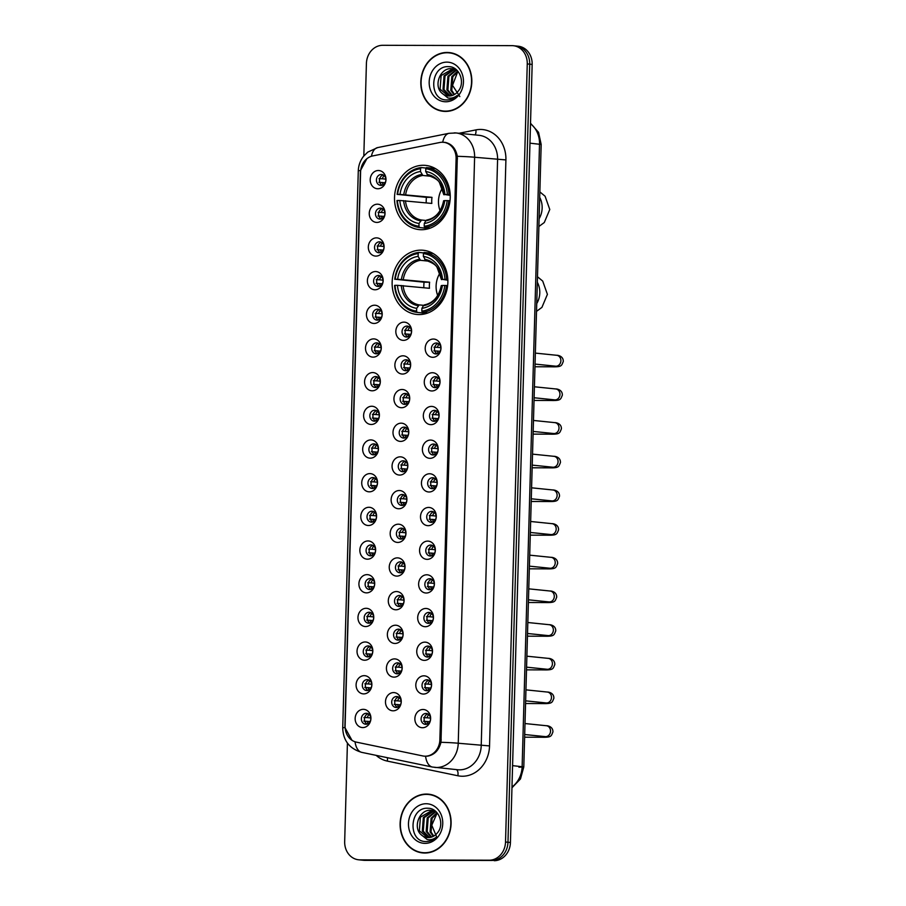 <?xml version="1.0" encoding="UTF-8"?>
<svg xmlns="http://www.w3.org/2000/svg" width="906" height="906" viewBox="0 0 906 906"><rect width="100%" height="100%" fill="white"/><g stroke="black" fill="none" stroke-linecap="round" stroke-linejoin="round"><path stroke-width="1.36" d="M420.905 250.147A32.265 27.826 -84.2 0 0 392.207 280.905A32.265 27.826 -84.2 0 0 416.726 314.45A32.265 27.826 -84.2 0 0 419.104 314.575A32.265 27.826 -84.2 0 0 447.802 283.816A32.265 27.826 -84.2 0 0 423.283 250.271A32.265 27.826 -84.2 0 0 420.905 250.147M423.272 165.277A32.265 27.826 -84.2 0 0 394.586 196.047A32.265 27.826 -84.2 0 0 419.104 229.592A32.265 27.826 -84.2 0 0 421.471 229.716A32.265 27.826 -84.2 0 0 450.169 198.946A32.265 27.826 -84.2 0 0 425.65 165.402A32.265 27.826 -84.2 0 0 423.272 165.277M376.896 222.423A9.128 7.871 95.8 0 1 369.263 213.284A9.128 7.871 95.8 0 1 377.406 204.19A9.128 7.871 95.8 0 1 385.027 213.329A9.128 7.871 95.8 0 1 376.896 222.423M380.361 208.154A5.481 4.723 -84.2 0 0 375.492 213.374A5.481 4.723 -84.2 0 0 379.659 219.071A5.481 4.723 -84.2 0 0 380.056 219.093A5.481 4.723 -84.2 0 0 384.925 213.861A5.481 4.723 -84.2 0 0 380.769 208.165A5.481 4.723 -84.2 0 0 380.361 208.154M375.956 256.104A9.128 7.871 95.8 0 1 368.323 246.964A9.128 7.871 95.8 0 1 376.466 237.87A9.128 7.871 95.8 0 1 384.087 247.01A9.128 7.871 95.8 0 1 375.956 256.104M379.421 241.823A5.481 4.723 -84.2 0 0 374.552 247.055A5.481 4.723 -84.2 0 0 378.708 252.751A5.481 4.723 -84.2 0 0 379.116 252.763A5.481 4.723 -84.2 0 0 383.985 247.542A5.481 4.723 -84.2 0 0 379.829 241.845A5.481 4.723 -84.2 0 0 379.421 241.823M375.005 289.773A9.128 7.871 95.8 0 1 367.383 280.634A9.128 7.871 95.8 0 1 375.514 271.54A9.128 7.871 95.8 0 1 383.147 280.679A9.128 7.871 95.8 0 1 375.005 289.773M378.481 275.503A5.481 4.723 -84.2 0 0 373.612 280.724A5.481 4.723 -84.2 0 0 377.768 286.421A5.481 4.723 -84.2 0 0 378.176 286.443A5.481 4.723 -84.2 0 0 383.045 281.222A5.481 4.723 -84.2 0 0 378.889 275.526A5.481 4.723 -84.2 0 0 378.481 275.503M374.065 323.453A9.128 7.871 95.8 0 1 366.443 314.314A9.128 7.871 95.8 0 1 374.574 305.22A9.128 7.871 95.8 0 1 382.207 314.359A9.128 7.871 95.8 0 1 374.065 323.453M377.542 309.173A5.481 4.723 -84.2 0 0 372.672 314.405A5.481 4.723 -84.2 0 0 376.828 320.101A5.481 4.723 -84.2 0 0 377.236 320.124A5.481 4.723 -84.2 0 0 382.106 314.892A5.481 4.723 -84.2 0 0 377.949 309.195A5.481 4.723 -84.2 0 0 377.542 309.173M373.125 357.134A9.128 7.871 95.8 0 1 365.503 347.995A9.128 7.871 95.8 0 1 373.634 338.889A9.128 7.871 95.8 0 1 381.267 348.029A9.128 7.871 95.8 0 1 373.125 357.134M376.602 342.853A5.481 4.723 -84.2 0 0 371.732 348.074A5.481 4.723 -84.2 0 0 375.888 353.77A5.481 4.723 -84.2 0 0 376.296 353.793A5.481 4.723 -84.2 0 0 381.166 348.572A5.481 4.723 -84.2 0 0 377.009 342.876A5.481 4.723 -84.2 0 0 376.602 342.853M372.185 390.803A9.128 7.871 95.8 0 1 364.563 381.664A9.128 7.871 95.8 0 1 372.694 372.57A9.128 7.871 95.8 0 1 380.327 381.709A9.128 7.871 95.8 0 1 372.185 390.803M375.662 376.534A5.481 4.723 -84.2 0 0 370.792 381.754A5.481 4.723 -84.2 0 0 374.948 387.451A5.481 4.723 -84.2 0 0 375.356 387.474A5.481 4.723 -84.2 0 0 380.226 382.253A5.481 4.723 -84.2 0 0 376.058 376.556A5.481 4.723 -84.2 0 0 375.662 376.534M371.245 424.484A9.128 7.871 95.8 0 1 363.612 415.344A9.128 7.871 95.8 0 1 371.754 406.25A9.128 7.871 95.8 0 1 379.388 415.39A9.128 7.871 95.8 0 1 371.245 424.484M374.722 410.203A5.481 4.723 -84.2 0 0 369.852 415.435A5.481 4.723 -84.2 0 0 374.008 421.131A5.481 4.723 -84.2 0 0 374.416 421.154A5.481 4.723 -84.2 0 0 379.286 415.922A5.481 4.723 -84.2 0 0 375.118 410.225A5.481 4.723 -84.2 0 0 374.722 410.203M370.305 458.164A9.128 7.871 95.8 0 1 362.672 449.025A9.128 7.871 95.8 0 1 370.814 439.92A9.128 7.871 95.8 0 1 378.448 449.059A9.128 7.871 95.8 0 1 370.305 458.164M373.782 443.883A5.481 4.723 -84.2 0 0 368.901 449.104A5.481 4.723 -84.2 0 0 373.068 454.801A5.481 4.723 -84.2 0 0 373.476 454.823A5.481 4.723 -84.2 0 0 378.346 449.603A5.481 4.723 -84.2 0 0 374.178 443.906A5.481 4.723 -84.2 0 0 373.782 443.883M369.365 491.833A9.128 7.871 95.8 0 1 361.732 482.694A9.128 7.871 95.8 0 1 369.875 473.6A9.128 7.871 95.8 0 1 377.508 482.739A9.128 7.871 95.8 0 1 369.365 491.833M372.842 477.564A5.481 4.723 -84.2 0 0 367.961 482.785A5.481 4.723 -84.2 0 0 372.128 488.481A5.481 4.723 -84.2 0 0 372.536 488.504A5.481 4.723 -84.2 0 0 377.406 483.272A5.481 4.723 -84.2 0 0 373.238 477.587A5.481 4.723 -84.2 0 0 372.842 477.564M368.425 525.514A9.128 7.871 95.8 0 1 360.792 516.375A9.128 7.871 95.8 0 1 368.935 507.281A9.128 7.871 95.8 0 1 376.568 516.42A9.128 7.871 95.8 0 1 368.425 525.514M371.902 511.233A5.481 4.723 -84.2 0 0 367.021 516.465A5.481 4.723 -84.2 0 0 371.188 522.162A5.481 4.723 -84.2 0 0 371.596 522.173A5.481 4.723 -84.2 0 0 376.466 516.952A5.481 4.723 -84.2 0 0 372.298 511.256A5.481 4.723 -84.2 0 0 371.902 511.233M367.485 559.183A9.128 7.871 95.8 0 1 359.852 550.055A9.128 7.871 95.8 0 1 367.995 540.95A9.128 7.871 95.8 0 1 375.628 550.089A9.128 7.871 95.8 0 1 367.485 559.183M370.962 544.914A5.481 4.723 -84.2 0 0 366.081 550.135A5.481 4.723 -84.2 0 0 370.248 555.831A5.481 4.723 -84.2 0 0 370.656 555.854A5.481 4.723 -84.2 0 0 375.526 550.633A5.481 4.723 -84.2 0 0 371.358 544.936A5.481 4.723 -84.2 0 0 370.962 544.914M366.545 592.864A9.128 7.871 95.8 0 1 358.912 583.724A9.128 7.871 95.8 0 1 367.055 574.63A9.128 7.871 95.8 0 1 374.688 583.77A9.128 7.871 95.8 0 1 366.545 592.864M370.01 578.594A5.481 4.723 -84.2 0 0 365.141 583.815A5.481 4.723 -84.2 0 0 369.308 589.512A5.481 4.723 -84.2 0 0 369.705 589.534A5.481 4.723 -84.2 0 0 374.586 584.302A5.481 4.723 -84.2 0 0 370.418 578.606A5.481 4.723 -84.2 0 0 370.01 578.594M365.605 626.544A9.128 7.871 95.8 0 1 357.972 617.405A9.128 7.871 95.8 0 1 366.115 608.3A9.128 7.871 95.8 0 1 373.748 617.439A9.128 7.871 95.8 0 1 365.605 626.544M369.07 612.263A5.481 4.723 -84.2 0 0 364.201 617.484A5.481 4.723 -84.2 0 0 368.368 623.181A5.481 4.723 -84.2 0 0 368.765 623.203A5.481 4.723 -84.2 0 0 373.646 617.983A5.481 4.723 -84.2 0 0 369.478 612.286A5.481 4.723 -84.2 0 0 369.07 612.263M364.665 660.214A9.128 7.871 95.8 0 1 357.032 651.074A9.128 7.871 95.8 0 1 365.175 641.98A9.128 7.871 95.8 0 1 372.808 651.12A9.128 7.871 95.8 0 1 364.665 660.214M368.13 645.944A5.481 4.723 -84.2 0 0 363.261 651.165A5.481 4.723 -84.2 0 0 367.428 656.861A5.481 4.723 -84.2 0 0 367.825 656.884A5.481 4.723 -84.2 0 0 372.706 651.663A5.481 4.723 -84.2 0 0 368.538 645.967A5.481 4.723 -84.2 0 0 368.13 645.944M363.725 693.894A9.128 7.871 95.8 0 1 356.092 684.755A9.128 7.871 95.8 0 1 364.235 675.661A9.128 7.871 95.8 0 1 371.856 684.8A9.128 7.871 95.8 0 1 363.725 693.894M367.19 679.613A5.481 4.723 -84.2 0 0 362.321 684.845A5.481 4.723 -84.2 0 0 366.488 690.542A5.481 4.723 -84.2 0 0 366.885 690.565A5.481 4.723 -84.2 0 0 371.766 685.332A5.481 4.723 -84.2 0 0 367.598 679.636A5.481 4.723 -84.2 0 0 367.19 679.613M362.785 727.575A9.128 7.871 95.8 0 1 355.152 718.435A9.128 7.871 95.8 0 1 363.295 709.33A9.128 7.871 95.8 0 1 370.916 718.469A9.128 7.871 95.8 0 1 362.785 727.575M366.25 713.294A5.481 4.723 -84.2 0 0 361.381 718.515A5.481 4.723 -84.2 0 0 365.548 724.211A5.481 4.723 -84.2 0 0 365.945 724.234A5.481 4.723 -84.2 0 0 370.826 719.013A5.481 4.723 -84.2 0 0 366.658 713.316A5.481 4.723 -84.2 0 0 366.25 713.294M377.836 188.754A9.128 7.871 95.8 0 1 370.203 179.614A9.128 7.871 95.8 0 1 378.346 170.509A9.128 7.871 95.8 0 1 385.967 179.648A9.128 7.871 95.8 0 1 377.836 188.754M381.301 174.473A5.481 4.723 -84.2 0 0 376.432 179.694A5.481 4.723 -84.2 0 0 380.599 185.39A5.481 4.723 -84.2 0 0 380.996 185.413A5.481 4.723 -84.2 0 0 385.865 180.192A5.481 4.723 -84.2 0 0 381.709 174.496A5.481 4.723 -84.2 0 0 381.301 174.473M403.453 340.373A9.128 7.871 95.8 0 1 395.831 331.234A9.128 7.871 95.8 0 1 403.963 322.14A9.128 7.871 95.8 0 1 411.596 331.279A9.128 7.871 95.8 0 1 403.453 340.373M406.93 326.092A5.481 4.723 -84.2 0 0 402.06 331.324A5.481 4.723 -84.2 0 0 406.216 337.021A5.481 4.723 -84.2 0 0 406.624 337.032A5.481 4.723 -84.2 0 0 411.494 331.811A5.481 4.723 -84.2 0 0 407.326 326.115A5.481 4.723 -84.2 0 0 406.93 326.092M402.513 374.053A9.128 7.871 95.8 0 1 394.88 364.914A9.128 7.871 95.8 0 1 403.023 355.809A9.128 7.871 95.8 0 1 410.656 364.948A9.128 7.871 95.8 0 1 402.513 374.053M405.99 359.773A5.481 4.723 -84.2 0 0 401.109 364.993A5.481 4.723 -84.2 0 0 405.276 370.69A5.481 4.723 -84.2 0 0 405.684 370.713A5.481 4.723 -84.2 0 0 410.554 365.492A5.481 4.723 -84.2 0 0 406.386 359.795A5.481 4.723 -84.2 0 0 405.99 359.773M401.573 407.723A9.128 7.871 95.8 0 1 393.94 398.583A9.128 7.871 95.8 0 1 402.083 389.489A9.128 7.871 95.8 0 1 409.716 398.629A9.128 7.871 95.8 0 1 401.573 407.723M405.05 393.453A5.481 4.723 -84.2 0 0 400.169 398.674A5.481 4.723 -84.2 0 0 404.336 404.37A5.481 4.723 -84.2 0 0 404.744 404.393A5.481 4.723 -84.2 0 0 409.614 399.161A5.481 4.723 -84.2 0 0 405.446 393.464A5.481 4.723 -84.2 0 0 405.05 393.453M400.633 441.403A9.128 7.871 95.8 0 1 393 432.264A9.128 7.871 95.8 0 1 401.143 423.17A9.128 7.871 95.8 0 1 408.776 432.309A9.128 7.871 95.8 0 1 400.633 441.403M404.11 427.122A5.481 4.723 -84.2 0 0 399.229 432.355A5.481 4.723 -84.2 0 0 403.397 438.051A5.481 4.723 -84.2 0 0 403.804 438.062A5.481 4.723 -84.2 0 0 408.674 432.841A5.481 4.723 -84.2 0 0 404.506 427.145A5.481 4.723 -84.2 0 0 404.11 427.122M399.693 475.072A9.128 7.871 95.8 0 1 392.06 465.933A9.128 7.871 95.8 0 1 400.203 456.839A9.128 7.871 95.8 0 1 407.836 465.978A9.128 7.871 95.8 0 1 399.693 475.072M403.17 460.803A5.481 4.723 -84.2 0 0 398.289 466.024A5.481 4.723 -84.2 0 0 402.457 471.72A5.481 4.723 -84.2 0 0 402.864 471.743A5.481 4.723 -84.2 0 0 407.734 466.522A5.481 4.723 -84.2 0 0 403.566 460.826A5.481 4.723 -84.2 0 0 403.17 460.803M398.753 508.753A9.128 7.871 95.8 0 1 391.12 499.614A9.128 7.871 95.8 0 1 399.263 490.52A9.128 7.871 95.8 0 1 406.896 499.659A9.128 7.871 95.8 0 1 398.753 508.753M402.23 494.472A5.481 4.723 -84.2 0 0 397.349 499.704A5.481 4.723 -84.2 0 0 401.517 505.401A5.481 4.723 -84.2 0 0 401.924 505.423A5.481 4.723 -84.2 0 0 406.794 500.191A5.481 4.723 -84.2 0 0 402.626 494.495A5.481 4.723 -84.2 0 0 402.23 494.472M397.813 542.434A9.128 7.871 95.8 0 1 390.18 533.294A9.128 7.871 95.8 0 1 398.323 524.189A9.128 7.871 95.8 0 1 405.956 533.328A9.128 7.871 95.8 0 1 397.813 542.434M401.279 528.153A5.481 4.723 -84.2 0 0 396.409 533.374A5.481 4.723 -84.2 0 0 400.577 539.07A5.481 4.723 -84.2 0 0 400.973 539.093A5.481 4.723 -84.2 0 0 405.854 533.872A5.481 4.723 -84.2 0 0 401.686 528.175A5.481 4.723 -84.2 0 0 401.279 528.153M396.873 576.103A9.128 7.871 95.8 0 1 389.24 566.963A9.128 7.871 95.8 0 1 397.383 557.87A9.128 7.871 95.8 0 1 405.016 567.009A9.128 7.871 95.8 0 1 396.873 576.103M400.339 561.833A5.481 4.723 -84.2 0 0 395.469 567.054A5.481 4.723 -84.2 0 0 399.637 572.751A5.481 4.723 -84.2 0 0 400.033 572.773A5.481 4.723 -84.2 0 0 404.914 567.552A5.481 4.723 -84.2 0 0 400.746 561.856A5.481 4.723 -84.2 0 0 400.339 561.833M395.933 609.783A9.128 7.871 95.8 0 1 388.3 600.644A9.128 7.871 95.8 0 1 396.443 591.55A9.128 7.871 95.8 0 1 404.076 600.689A9.128 7.871 95.8 0 1 395.933 609.783M399.399 595.502A5.481 4.723 -84.2 0 0 394.529 600.735A5.481 4.723 -84.2 0 0 398.697 606.431A5.481 4.723 -84.2 0 0 399.093 606.454A5.481 4.723 -84.2 0 0 403.974 601.222A5.481 4.723 -84.2 0 0 399.806 595.525A5.481 4.723 -84.2 0 0 399.399 595.502M394.993 643.464A9.128 7.871 95.8 0 1 387.36 634.325A9.128 7.871 95.8 0 1 395.503 625.219A9.128 7.871 95.8 0 1 403.125 634.359A9.128 7.871 95.8 0 1 394.993 643.464M398.459 629.183A5.481 4.723 -84.2 0 0 393.589 634.404A5.481 4.723 -84.2 0 0 397.757 640.1A5.481 4.723 -84.2 0 0 398.153 640.123A5.481 4.723 -84.2 0 0 403.034 634.902A5.481 4.723 -84.2 0 0 398.867 629.206A5.481 4.723 -84.2 0 0 398.459 629.183M394.053 677.133A9.128 7.871 95.8 0 1 386.42 667.994A9.128 7.871 95.8 0 1 394.563 658.9A9.128 7.871 95.8 0 1 402.185 668.039A9.128 7.871 95.8 0 1 394.053 677.133M397.519 662.864A5.481 4.723 -84.2 0 0 392.649 668.084A5.481 4.723 -84.2 0 0 396.817 673.781A5.481 4.723 -84.2 0 0 397.213 673.804A5.481 4.723 -84.2 0 0 402.083 668.571A5.481 4.723 -84.2 0 0 397.927 662.875A5.481 4.723 -84.2 0 0 397.519 662.864M393.113 710.814A9.128 7.871 95.8 0 1 385.48 701.674A9.128 7.871 95.8 0 1 393.623 692.58A9.128 7.871 95.8 0 1 401.245 701.72A9.128 7.871 95.8 0 1 393.113 710.814M396.579 696.533A5.481 4.723 -84.2 0 0 391.709 701.765A5.481 4.723 -84.2 0 0 395.877 707.461A5.481 4.723 -84.2 0 0 396.273 707.473A5.481 4.723 -84.2 0 0 401.143 702.252A5.481 4.723 -84.2 0 0 396.987 696.555A5.481 4.723 -84.2 0 0 396.579 696.533M432.841 357.292A9.128 7.871 95.8 0 1 425.208 348.153A9.128 7.871 95.8 0 1 433.351 339.048A9.128 7.871 95.8 0 1 440.984 348.187A9.128 7.871 95.8 0 1 432.841 357.292M436.318 343.012A5.481 4.723 -84.2 0 0 431.437 348.232A5.481 4.723 -84.2 0 0 435.605 353.929A5.481 4.723 -84.2 0 0 436.013 353.952A5.481 4.723 -84.2 0 0 440.882 348.731A5.481 4.723 -84.2 0 0 436.715 343.034A5.481 4.723 -84.2 0 0 436.318 343.012M431.902 390.962A9.128 7.871 95.8 0 1 424.268 381.822A9.128 7.871 95.8 0 1 432.411 372.728A9.128 7.871 95.8 0 1 440.044 381.868A9.128 7.871 95.8 0 1 431.902 390.962M435.378 376.692A5.481 4.723 -84.2 0 0 430.497 381.913A5.481 4.723 -84.2 0 0 434.665 387.609A5.481 4.723 -84.2 0 0 435.073 387.632A5.481 4.723 -84.2 0 0 439.942 382.411A5.481 4.723 -84.2 0 0 435.775 376.715A5.481 4.723 -84.2 0 0 435.378 376.692M430.962 424.642A9.128 7.871 95.8 0 1 423.329 415.503A9.128 7.871 95.8 0 1 431.471 406.409A9.128 7.871 95.8 0 1 439.104 415.548A9.128 7.871 95.8 0 1 430.962 424.642M434.438 410.361A5.481 4.723 -84.2 0 0 429.557 415.594A5.481 4.723 -84.2 0 0 433.725 421.29A5.481 4.723 -84.2 0 0 434.133 421.313A5.481 4.723 -84.2 0 0 439.002 416.08A5.481 4.723 -84.2 0 0 434.835 410.384A5.481 4.723 -84.2 0 0 434.438 410.361M430.022 458.323A9.128 7.871 95.8 0 1 422.389 449.183A9.128 7.871 95.8 0 1 430.531 440.078A9.128 7.871 95.8 0 1 438.164 449.217A9.128 7.871 95.8 0 1 430.022 458.323M433.498 444.042A5.481 4.723 -84.2 0 0 428.617 449.263A5.481 4.723 -84.2 0 0 432.785 454.959A5.481 4.723 -84.2 0 0 433.193 454.982A5.481 4.723 -84.2 0 0 438.062 449.761A5.481 4.723 -84.2 0 0 433.895 444.065A5.481 4.723 -84.2 0 0 433.498 444.042M429.082 491.992A9.128 7.871 95.8 0 1 421.449 482.853A9.128 7.871 95.8 0 1 429.591 473.759A9.128 7.871 95.8 0 1 437.224 482.898A9.128 7.871 95.8 0 1 429.082 491.992M432.547 477.722A5.481 4.723 -84.2 0 0 427.677 482.943A5.481 4.723 -84.2 0 0 431.845 488.64A5.481 4.723 -84.2 0 0 432.241 488.662A5.481 4.723 -84.2 0 0 437.122 483.442A5.481 4.723 -84.2 0 0 432.955 477.745A5.481 4.723 -84.2 0 0 432.547 477.722M428.142 525.673A9.128 7.871 95.8 0 1 420.509 516.533A9.128 7.871 95.8 0 1 428.651 507.439A9.128 7.871 95.8 0 1 436.284 516.579A9.128 7.871 95.8 0 1 428.142 525.673M431.607 511.392A5.481 4.723 -84.2 0 0 426.737 516.624A5.481 4.723 -84.2 0 0 430.905 522.32A5.481 4.723 -84.2 0 0 431.301 522.332A5.481 4.723 -84.2 0 0 436.182 517.111A5.481 4.723 -84.2 0 0 432.015 511.414A5.481 4.723 -84.2 0 0 431.607 511.392M427.202 559.353A9.128 7.871 95.8 0 1 419.569 550.214A9.128 7.871 95.8 0 1 427.711 541.109A9.128 7.871 95.8 0 1 435.333 550.248A9.128 7.871 95.8 0 1 427.202 559.353M430.667 545.072A5.481 4.723 -84.2 0 0 425.797 550.293A5.481 4.723 -84.2 0 0 429.965 555.99A5.481 4.723 -84.2 0 0 430.361 556.012A5.481 4.723 -84.2 0 0 435.242 550.791A5.481 4.723 -84.2 0 0 431.075 545.095A5.481 4.723 -84.2 0 0 430.667 545.072M426.262 593.022A9.128 7.871 95.8 0 1 418.629 583.883A9.128 7.871 95.8 0 1 426.771 574.789A9.128 7.871 95.8 0 1 434.393 583.928A9.128 7.871 95.8 0 1 426.262 593.022M429.727 578.753A5.481 4.723 -84.2 0 0 424.857 583.974A5.481 4.723 -84.2 0 0 429.025 589.67A5.481 4.723 -84.2 0 0 429.421 589.693A5.481 4.723 -84.2 0 0 434.302 584.461A5.481 4.723 -84.2 0 0 430.135 578.764A5.481 4.723 -84.2 0 0 429.727 578.753M425.322 626.703A9.128 7.871 95.8 0 1 417.689 617.564A9.128 7.871 95.8 0 1 425.831 608.47A9.128 7.871 95.8 0 1 433.453 617.609A9.128 7.871 95.8 0 1 425.322 626.703M428.787 612.422A5.481 4.723 -84.2 0 0 423.917 617.654A5.481 4.723 -84.2 0 0 428.085 623.351A5.481 4.723 -84.2 0 0 428.481 623.362A5.481 4.723 -84.2 0 0 433.351 618.141A5.481 4.723 -84.2 0 0 429.195 612.445A5.481 4.723 -84.2 0 0 428.787 612.422M424.382 660.372A9.128 7.871 95.8 0 1 416.749 651.233A9.128 7.871 95.8 0 1 424.891 642.139A9.128 7.871 95.8 0 1 432.513 651.278A9.128 7.871 95.8 0 1 424.382 660.372M427.847 646.103A5.481 4.723 -84.2 0 0 422.977 651.323A5.481 4.723 -84.2 0 0 427.145 657.02A5.481 4.723 -84.2 0 0 427.541 657.043A5.481 4.723 -84.2 0 0 432.411 651.822A5.481 4.723 -84.2 0 0 428.255 646.125A5.481 4.723 -84.2 0 0 427.847 646.103M423.442 694.053A9.128 7.871 95.8 0 1 415.809 684.913A9.128 7.871 95.8 0 1 423.951 675.819A9.128 7.871 95.8 0 1 431.573 684.959A9.128 7.871 95.8 0 1 423.442 694.053M426.907 679.772A5.481 4.723 -84.2 0 0 422.037 685.004A5.481 4.723 -84.2 0 0 426.194 690.7A5.481 4.723 -84.2 0 0 426.601 690.723A5.481 4.723 -84.2 0 0 431.471 685.491A5.481 4.723 -84.2 0 0 427.315 679.794A5.481 4.723 -84.2 0 0 426.907 679.772M422.49 727.733A9.128 7.871 95.8 0 1 414.869 718.594A9.128 7.871 95.8 0 1 423 709.489A9.128 7.871 95.8 0 1 430.633 718.628A9.128 7.871 95.8 0 1 422.49 727.733M425.967 713.452A5.481 4.723 -84.2 0 0 421.097 718.673A5.481 4.723 -84.2 0 0 425.254 724.37A5.481 4.723 -84.2 0 0 425.661 724.392A5.481 4.723 -84.2 0 0 430.531 719.171A5.481 4.723 -84.2 0 0 426.375 713.475A5.481 4.723 -84.2 0 0 425.967 713.452M381.211 218.924A5.481 4.723 95.8 0 1 378.572 213.454A5.481 4.723 95.8 0 1 382.264 208.629M380.271 252.604A5.481 4.723 95.8 0 1 377.632 247.134A5.481 4.723 95.8 0 1 381.324 242.298M379.331 286.285A5.481 4.723 95.8 0 1 376.692 280.803A5.481 4.723 95.8 0 1 380.384 275.979M378.391 319.954A5.481 4.723 95.8 0 1 375.752 314.484A5.481 4.723 95.8 0 1 379.444 309.648M377.451 353.634A5.481 4.723 95.8 0 1 374.812 348.153A5.481 4.723 95.8 0 1 378.504 343.329M376.511 387.315A5.481 4.723 95.8 0 1 373.872 381.834A5.481 4.723 95.8 0 1 377.564 377.009M375.571 420.984A5.481 4.723 95.8 0 1 372.932 415.514A5.481 4.723 95.8 0 1 376.624 410.678M374.631 454.665A5.481 4.723 95.8 0 1 371.992 449.183A5.481 4.723 95.8 0 1 375.684 444.359M373.691 488.334A5.481 4.723 95.8 0 1 371.052 482.864A5.481 4.723 95.8 0 1 374.744 478.04M372.751 522.015A5.481 4.723 95.8 0 1 370.112 516.545A5.481 4.723 95.8 0 1 373.804 511.709M371.811 555.695A5.481 4.723 95.8 0 1 369.172 550.214A5.481 4.723 95.8 0 1 372.864 545.389M370.871 589.364A5.481 4.723 95.8 0 1 368.221 583.894A5.481 4.723 95.8 0 1 371.924 579.059M369.931 623.045A5.481 4.723 95.8 0 1 367.281 617.564A5.481 4.723 95.8 0 1 370.984 612.739M368.991 656.725A5.481 4.723 95.8 0 1 366.341 651.244A5.481 4.723 95.8 0 1 370.044 646.42M368.051 690.395A5.481 4.723 95.8 0 1 365.401 684.925A5.481 4.723 95.8 0 1 369.104 680.089M367.111 724.075A5.481 4.723 95.8 0 1 364.461 718.594A5.481 4.723 95.8 0 1 368.153 713.769M382.162 185.254A5.481 4.723 95.8 0 1 379.512 179.773A5.481 4.723 95.8 0 1 383.204 174.949M407.779 336.873A5.481 4.723 95.8 0 1 405.141 331.403A5.481 4.723 95.8 0 1 408.833 326.568M406.839 370.554A5.481 4.723 95.8 0 1 404.201 365.073A5.481 4.723 95.8 0 1 407.893 360.248M405.899 404.223A5.481 4.723 95.8 0 1 403.261 398.753A5.481 4.723 95.8 0 1 406.953 393.929M404.959 437.904A5.481 4.723 95.8 0 1 402.321 432.434A5.481 4.723 95.8 0 1 406.013 427.598M404.019 471.584A5.481 4.723 95.8 0 1 401.381 466.103A5.481 4.723 95.8 0 1 405.073 461.279M403.079 505.254A5.481 4.723 95.8 0 1 400.441 499.784A5.481 4.723 95.8 0 1 404.133 494.948M402.139 538.934A5.481 4.723 95.8 0 1 399.489 533.453A5.481 4.723 95.8 0 1 403.193 528.628M401.199 572.615A5.481 4.723 95.8 0 1 398.549 567.133A5.481 4.723 95.8 0 1 402.253 562.309M400.259 606.284A5.481 4.723 95.8 0 1 397.609 600.814A5.481 4.723 95.8 0 1 401.313 595.978M399.32 639.964A5.481 4.723 95.8 0 1 396.669 634.483A5.481 4.723 95.8 0 1 400.373 629.659M398.38 673.634A5.481 4.723 95.8 0 1 395.729 668.164A5.481 4.723 95.8 0 1 399.421 663.339M397.44 707.314A5.481 4.723 95.8 0 1 394.79 701.844A5.481 4.723 95.8 0 1 398.481 697.008M437.168 353.793A5.481 4.723 95.8 0 1 434.529 348.312A5.481 4.723 95.8 0 1 438.221 343.487M436.228 387.474A5.481 4.723 95.8 0 1 433.589 381.992A5.481 4.723 95.8 0 1 437.281 377.168M435.288 421.143A5.481 4.723 95.8 0 1 432.649 415.673A5.481 4.723 95.8 0 1 436.341 410.837M434.348 454.823A5.481 4.723 95.8 0 1 431.709 449.342A5.481 4.723 95.8 0 1 435.401 444.518M433.408 488.504A5.481 4.723 95.8 0 1 430.758 483.023A5.481 4.723 95.8 0 1 434.461 478.198M432.468 522.173A5.481 4.723 95.8 0 1 429.818 516.703A5.481 4.723 95.8 0 1 433.521 511.867M431.528 555.854A5.481 4.723 95.8 0 1 428.878 550.372A5.481 4.723 95.8 0 1 432.581 545.548M430.588 589.523A5.481 4.723 95.8 0 1 427.938 584.053A5.481 4.723 95.8 0 1 431.63 579.228M429.648 623.203A5.481 4.723 95.8 0 1 426.998 617.733A5.481 4.723 95.8 0 1 430.69 612.898M428.697 656.884A5.481 4.723 95.8 0 1 426.058 651.403A5.481 4.723 95.8 0 1 429.75 646.578M427.757 690.553A5.481 4.723 95.8 0 1 425.118 685.083A5.481 4.723 95.8 0 1 428.81 680.247M426.817 724.234A5.481 4.723 95.8 0 1 424.178 718.752A5.481 4.723 95.8 0 1 427.87 713.928M439.897 142.48A16.433 14.179 95.8 0 1 442.377 142.231A16.433 14.179 95.8 0 1 443.578 142.299A16.433 14.179 95.8 0 1 456.103 158.686L439.874 739.817A16.433 14.179 95.8 0 1 424.008 756.125A16.433 14.179 95.8 0 1 422.762 755.932L356.386 742.139A16.433 14.179 95.8 0 1 345.107 725.944L360.588 172.038A16.433 14.179 95.8 0 1 372.762 155.911L439.897 142.48M447.145 52.457A29.524 25.459 -84.2 0 0 420.882 80.611A29.524 25.459 -84.2 0 0 443.328 111.313A29.524 25.459 -84.2 0 0 445.503 111.427A29.524 25.459 -84.2 0 0 471.754 83.273A29.524 25.459 -84.2 0 0 449.319 52.582A29.524 25.459 -84.2 0 0 447.145 52.457M450.542 52.741A29.524 25.459 -84.2 0 0 449.591 52.718A29.524 25.459 -84.2 0 0 447.824 52.775M441.901 110.815A29.524 25.459 -84.2 0 0 444.552 111.404M426.432 794.075A29.524 25.459 -84.2 0 0 400.169 822.229A29.524 25.459 -84.2 0 0 422.604 852.92A29.524 25.459 -84.2 0 0 424.778 853.033A29.524 25.459 -84.2 0 0 451.041 824.879A29.524 25.459 -84.2 0 0 428.606 794.188A29.524 25.459 -84.2 0 0 426.432 794.075M429.829 794.347A29.524 25.459 -84.2 0 0 428.878 794.324A29.524 25.459 -84.2 0 0 427.111 794.392M421.188 852.421A29.524 25.459 -84.2 0 0 423.838 853.01M442.706 142.299L444.755 142.333C451.505 143.601 455.707 148.267 457.337 156.308L440.973 742.297C438.9 750.259 434.438 754.868 427.609 756.148L425.56 756.193A21.302 10.736 101.7 0 0 432.343 767.031L457.723 769.749A24.349 20.997 -84.2 0 0 459.523 769.84A24.349 20.997 -84.2 0 0 481.222 745.581L497.587 159.592A24.349 20.997 -84.2 0 0 479.036 135.311L456.058 132.967A24.349 20.997 95.8 0 1 474.608 157.248A21.302 0.917 -178.4 0 0 457.337 156.308M347.417 743.09L344.676 841.572A18.256 15.753 -84.2 0 0 358.583 859.783L363.487 860.281A18.256 15.753 -84.2 0 0 364.835 860.36L491.698 860.451A18.256 15.753 -84.2 0 0 507.972 842.252L529.704 64.167A18.256 15.753 -84.2 0 0 515.797 45.968A18.256 15.753 -84.2 0 1 529.704 64.167L507.972 842.252A18.256 15.753 -84.2 0 1 491.698 860.451L362.389 860.1L489.24 860.202A18.256 15.753 -84.2 0 0 505.525 842.002L527.258 63.918A18.256 15.753 -84.2 0 0 513.34 45.719A18.256 15.753 -84.2 0 0 511.992 45.64L382.683 45.3A18.256 15.753 -84.2 0 0 366.409 63.499L363.827 155.945M361.041 860.032A18.256 15.753 -84.2 0 0 362.389 860.1A18.256 15.753 -84.2 0 1 361.041 860.032M351.97 740.293L344.926 727.575L344.926 725.683L360.373 172.423L360.486 170.521L366.851 158.72M358.583 859.783A18.256 15.753 -84.2 0 0 359.931 859.851L489.24 860.202M494.144 860.7A18.256 15.753 -84.2 0 0 510.429 842.501L532.162 64.428A18.256 15.753 -84.2 0 0 518.243 46.217L513.34 45.719M453.193 53.329A29.219 25.198 -84.2 0 0 451.743 53.126L449.285 52.876A29.219 25.198 -84.2 0 0 447.134 52.763A29.219 25.198 -84.2 0 0 421.143 80.634A29.219 25.198 -84.2 0 0 443.351 111.008A29.219 25.198 -84.2 0 0 445.503 111.121A29.219 25.198 -84.2 0 0 471.494 83.261A29.219 25.198 -84.2 0 0 449.285 52.876M459.829 96.568L452.524 85.357L457.745 71.676M453.974 94.768L450.792 90.317L451.822 76.636L457.689 71.076M454.518 94.473L451.766 90.407L452.796 76.738L458.051 71.506M451.868 95.606L446.896 89.921L447.938 76.24L456.171 69.819M452.388 95.436L447.87 90.011L448.9 76.342L456.635 70.056M449.806 95.968L443.011 89.513L444.042 75.844L454.268 69.105M454.767 69.071L455.525 69.083M450.316 95.911L443.985 89.615L445.016 75.945L454.744 69.241M441.46 92.763A13.76 11.869 -84.2 0 0 447.983 95.945A13.76 11.869 -84.2 0 0 449.002 95.991A13.76 11.869 -84.2 0 0 458.108 91.279C465.673 82.842 459.523 66.557 448.923 66.659C430.191 65.017 428.357 99.366 445.888 99.932L446.783 99.954C450.678 99.92 454.144 98.426 457.168 95.492C454.28 97.757 451.199 98.573 447.915 97.939L441.46 92.763C433.623 85.504 440.101 67.882 451.279 68.675L456.805 70.147M448.289 95.968L440.09 89.218L441.12 75.549L452.83 68.788M446.873 62.129A19.841 17.112 -84.2 0 0 429.184 81.902A19.841 17.112 -84.2 0 0 445.763 101.766A19.841 17.112 -84.2 0 0 463.453 81.993A19.841 17.112 -84.2 0 0 446.873 62.129M443.351 111.008L445.809 111.257A29.219 25.198 -84.2 0 0 447.27 111.359M432.479 794.936A29.219 25.198 -84.2 0 0 431.03 794.743L428.572 794.494A29.219 25.198 -84.2 0 0 426.42 794.381A29.219 25.198 -84.2 0 0 400.429 822.24A29.219 25.198 -84.2 0 0 422.638 852.625A29.219 25.198 -84.2 0 0 424.789 852.727A29.219 25.198 -84.2 0 0 450.78 824.868A29.219 25.198 -84.2 0 0 428.572 794.494M436.556 836.634L431.766 825.23L437.032 813.282M433.261 836.374L430.078 831.923L431.109 818.254L436.975 812.693M433.793 836.079L431.052 832.025L432.083 818.345L437.326 813.112M431.143 837.212L426.182 831.527L427.213 817.858L435.446 811.425M431.675 837.053L427.156 831.629L428.187 817.948L435.922 811.663M429.093 837.574L422.298 831.13L423.329 817.461L433.555 810.711M434.053 810.689L434.812 810.689M429.603 837.529L423.272 831.232L424.302 817.552L434.031 810.859M420.746 834.369A13.76 11.869 -84.2 0 0 427.27 837.552A13.76 11.869 -84.2 0 0 428.289 837.608A13.76 11.869 -84.2 0 0 437.394 832.886C444.959 824.449 438.81 808.175 428.21 808.265C409.478 806.623 407.643 840.972 425.174 841.538L426.058 841.572C429.965 841.527 433.43 840.043 436.454 837.099C433.566 839.364 430.486 840.179 427.202 839.545L420.746 834.369C412.91 827.11 419.376 809.488 430.565 810.281L436.092 811.753M427.575 837.574L419.376 830.825L420.407 817.155L432.117 810.406M426.16 803.735A19.841 17.112 -84.2 0 0 408.47 823.509A19.841 17.112 -84.2 0 0 425.05 843.373A19.841 17.112 -84.2 0 0 442.74 823.599A19.841 17.112 -84.2 0 0 426.16 803.735M422.638 852.625L425.095 852.874A29.219 25.198 -84.2 0 0 426.556 852.965M442.355 188.188A22.525 19.422 -84.2 0 0 440.056 210.656M426.601 227.293L426.08 228.221L419.523 227.553L418.946 226.262A28.969 24.994 -84.2 0 1 397.406 200.475L399.84 200.475A26.172 22.571 -84.2 0 0 419.025 223.454L421.596 220.033L425.99 220.475M426.239 202.853A28.913 24.938 95.8 0 1 426.432 197.338L397.575 194.394A28.969 24.994 -84.2 0 1 420.554 168.72L420.475 171.528A26.172 22.571 -84.2 0 0 400.01 194.405L431.992 197.349A22.525 19.422 -84.2 0 0 431.822 203.431L399.84 200.475M431.222 176.319L422.842 175.458L420.475 171.528M424.778 227.565A30.192 26.036 -84.2 0 0 448.844 200.668L447.179 200.611A28.969 24.994 -84.2 0 1 424.201 226.285L424.778 227.565L430.237 228.119M450.01 200.792L448.844 200.668M397.406 200.475L396.964 200.532A30.192 26.036 -84.2 0 0 419.523 227.553M420.554 168.72L421.199 167.553A30.192 26.036 -84.2 0 0 397.134 194.45M421.199 167.553L426.182 168.063M424.201 226.285L424.28 223.465A26.172 22.571 -84.2 0 0 444.744 200.6L447.179 200.611M419.025 223.454L418.946 226.262M400.01 194.405L397.575 194.394M444.744 200.6L443.725 200.736A23.409 20.192 -84.2 0 1 425.752 220.838L424.28 223.465M425.752 220.838L426.658 220.045C435.639 218.199 441.29 211.766 443.623 200.77M435.639 168.72A30.192 26.036 -84.2 0 0 433.011 168.244L426.454 167.576L425.809 168.731A28.969 24.994 -84.2 0 1 447.349 194.53L449.014 194.597A30.192 26.036 -84.2 0 0 426.454 167.576M449.014 194.597L450.203 194.711M447.349 194.53L444.914 194.518A26.172 22.571 -84.2 0 0 425.729 171.54L425.809 168.731M450.237 195.379L444.914 194.518M425.729 171.54L428.051 175.47C434.733 177.746 438.583 180.237 439.603 182.955L443.793 194.688M444.2 194.767L443.895 194.654A23.409 20.192 -84.2 0 0 427.043 174.462M431.992 197.349L426.432 197.338M439.976 273.046A22.525 19.422 -84.2 0 0 437.689 295.515M424.223 312.151L423.714 313.08L417.156 312.411L416.579 311.132A28.969 24.994 -84.2 0 1 395.039 285.333L397.474 285.333A26.172 22.571 -84.2 0 0 416.658 308.312L419.229 304.892L423.612 305.333M423.861 287.723A28.913 24.938 95.8 0 1 424.065 282.196L395.209 279.252A28.969 24.994 -84.2 0 1 418.187 253.578L418.108 256.387A26.172 22.571 -84.2 0 0 397.643 279.263L429.625 282.208A22.525 19.422 -84.2 0 0 429.455 288.289L397.474 285.333M428.844 261.177L420.475 260.316L418.108 256.387M422.411 312.423A30.192 26.036 -84.2 0 0 446.477 285.526L444.801 285.469A28.969 24.994 -84.2 0 1 421.834 311.143L422.411 312.423L427.87 312.978M447.632 285.65L446.477 285.526M395.039 285.333L394.597 285.39A30.192 26.036 -84.2 0 0 417.156 312.411M418.187 253.578L418.832 252.423A30.192 26.036 -84.2 0 0 394.767 279.308M418.832 252.423L423.804 252.921M421.834 311.143L421.913 308.323A26.172 22.571 -84.2 0 0 442.366 285.458L444.801 285.469M416.658 308.312L416.579 311.132M397.643 279.263L395.209 279.252M442.366 285.458L441.358 285.594A23.409 20.192 -84.2 0 1 423.374 305.696L421.913 308.323M423.374 305.696L424.291 304.914C433.272 303.057 438.923 296.624 441.256 285.628M433.272 253.578A30.192 26.036 -84.2 0 0 430.644 253.102L424.087 252.434L423.442 253.589A28.969 24.994 -84.2 0 1 444.971 279.388L446.647 279.456A30.192 26.036 -84.2 0 0 424.087 252.434M446.647 279.456L447.836 279.569M444.971 279.388L442.536 279.376A26.172 22.571 -84.2 0 0 423.362 256.409L423.442 253.589M447.858 280.237L442.536 279.376M423.362 256.409L425.684 260.328C432.366 262.604 436.216 265.096 437.236 267.814L441.426 279.546M441.834 279.626L441.528 279.512A23.409 20.192 -84.2 0 0 424.676 259.32M429.625 282.208L424.065 282.196M439.195 344.178A6.693 5.776 -84.2 0 0 437.394 347.338L440.86 347.689M434.008 347.202L437.394 347.338M440.157 351.279L433.906 350.849M437.292 350.984A6.693 5.776 -84.2 0 0 438.255 353.317M438.244 377.847A6.693 5.776 -84.2 0 0 436.454 381.007L439.92 381.369M433.068 380.882L436.454 381.007M439.217 384.948L432.966 384.529M436.352 384.654A6.693 5.776 -84.2 0 0 437.315 386.987M437.304 411.528A6.693 5.776 -84.2 0 0 435.514 414.688L438.98 415.039M432.117 414.552L435.514 414.688M438.278 418.629L432.015 418.198M435.412 418.334A6.693 5.776 -84.2 0 0 436.375 420.667M436.364 445.208A6.693 5.776 -84.2 0 0 434.574 448.368L438.04 448.719M431.177 448.232L434.574 448.368M437.338 452.298L431.075 451.879M434.472 452.015A6.693 5.776 -84.2 0 0 435.435 454.348M435.424 478.878A6.693 5.776 -84.2 0 0 433.623 482.037L437.1 482.4M430.237 481.913L433.623 482.037M436.398 485.978L430.135 485.559M433.521 485.684A6.693 5.776 -84.2 0 0 434.495 488.017M434.484 512.558A6.693 5.776 -84.2 0 0 432.683 515.718L436.16 516.069M429.297 515.582L432.683 515.718M435.458 519.659L429.195 519.229M432.581 519.365A6.693 5.776 -84.2 0 0 433.555 521.697M433.544 546.239A6.693 5.776 -84.2 0 0 431.743 549.387L435.22 549.749M428.357 549.263L431.743 549.387M434.518 553.328L428.255 552.909M431.641 553.045A6.693 5.776 -84.2 0 0 432.615 555.378M432.604 579.908A6.693 5.776 -84.2 0 0 430.803 583.068L434.28 583.419M427.417 582.943L430.803 583.068M433.578 587.009L427.315 586.59M430.701 586.714A6.693 5.776 -84.2 0 0 431.675 589.047M431.664 613.588A6.693 5.776 -84.2 0 0 429.863 616.748L433.34 617.099M426.477 616.612L429.863 616.748M432.638 620.689L426.375 620.259M429.761 620.395A6.693 5.776 -84.2 0 0 430.735 622.728M430.724 647.269A6.693 5.776 -84.2 0 0 428.923 650.417L432.4 650.78M425.537 650.293L428.923 650.417M431.698 654.358L425.435 653.939M428.821 654.064A6.693 5.776 -84.2 0 0 429.795 656.408M429.784 680.938A6.693 5.776 -84.2 0 0 427.983 684.098L431.46 684.449M424.597 683.962L427.983 684.098M430.758 688.039L424.495 687.609M427.881 687.745A6.693 5.776 -84.2 0 0 428.855 690.078M428.844 714.619A6.693 5.776 -84.2 0 0 427.043 717.779L430.52 718.13M423.657 717.643L427.043 717.779M429.806 721.72L423.555 721.289M426.941 721.425A6.693 5.776 -84.2 0 0 427.904 723.758M409.806 327.259A6.693 5.776 -84.2 0 0 408.006 330.418L411.471 330.769M404.62 330.282L408.006 330.418M410.769 334.359L404.518 333.929M407.904 334.065A6.693 5.776 -84.2 0 0 408.866 336.398M408.866 360.939A6.693 5.776 -84.2 0 0 407.066 364.087L410.531 364.45M403.68 363.963L407.066 364.087M409.829 368.029L403.578 367.61M406.964 367.745A6.693 5.776 -84.2 0 0 407.927 370.078M407.927 394.608A6.693 5.776 -84.2 0 0 406.126 397.768L409.591 398.119M402.74 397.643L406.126 397.768M408.889 401.709L402.638 401.29M406.024 401.415A6.693 5.776 -84.2 0 0 406.987 403.748M406.987 428.289A6.693 5.776 -84.2 0 0 405.186 431.449L408.651 431.8M401.8 431.313L405.186 431.449M407.949 435.39L401.698 434.959M405.084 435.095A6.693 5.776 -84.2 0 0 406.047 437.428M406.035 461.969A6.693 5.776 -84.2 0 0 404.246 465.118L407.711 465.48M400.848 464.993L404.246 465.118M407.009 469.059L400.746 468.64M404.144 468.764A6.693 5.776 -84.2 0 0 405.107 471.109M405.095 495.639A6.693 5.776 -84.2 0 0 403.306 498.798L406.771 499.149M399.908 498.662L403.306 498.798M406.069 502.739L399.806 502.309M403.204 502.445A6.693 5.776 -84.2 0 0 404.167 504.778M404.155 529.319A6.693 5.776 -84.2 0 0 402.355 532.479L405.831 532.83M398.968 532.343L402.355 532.479M405.129 536.42L398.867 535.99M402.264 536.125A6.693 5.776 -84.2 0 0 403.227 538.458M403.215 562.988A6.693 5.776 -84.2 0 0 401.415 566.148L404.891 566.51M398.028 566.024L401.415 566.148M404.189 570.089L397.927 569.67M401.313 569.795A6.693 5.776 -84.2 0 0 402.287 572.128M402.275 596.669A6.693 5.776 -84.2 0 0 400.475 599.829L403.951 600.18M397.088 599.693L400.475 599.829M403.249 603.77L396.987 603.339M400.373 603.475A6.693 5.776 -84.2 0 0 401.347 605.808M401.335 630.35A6.693 5.776 -84.2 0 0 399.535 633.509L403.011 633.86M396.149 633.373L399.535 633.509M402.309 637.439L396.047 637.02M399.433 637.156A6.693 5.776 -84.2 0 0 400.407 639.489M400.395 664.019A6.693 5.776 -84.2 0 0 398.595 667.178L402.071 667.529M395.209 667.054L398.595 667.178M401.369 671.12L395.107 670.7M398.493 670.825A6.693 5.776 -84.2 0 0 399.467 673.158M399.455 697.699A6.693 5.776 -84.2 0 0 397.655 700.859L401.132 701.21M394.269 700.723L397.655 700.859M400.429 704.8L394.167 704.37M397.553 704.506A6.693 5.776 -84.2 0 0 398.527 706.839M384.178 175.639A6.693 5.776 -84.2 0 0 382.377 178.788L385.854 179.15M378.991 178.663L382.377 178.788M385.152 182.729L378.889 182.31M382.275 182.446A6.693 5.776 -84.2 0 0 383.249 184.779M383.238 209.309A6.693 5.776 -84.2 0 0 381.437 212.468L384.914 212.819M378.051 212.344L381.437 212.468M384.212 216.409L377.949 215.99M381.335 216.115A6.693 5.776 -84.2 0 0 382.309 218.448M382.298 242.989A6.693 5.776 -84.2 0 0 380.497 246.149L383.974 246.5M377.111 246.013L380.497 246.149M383.272 250.09L377.009 249.66M380.395 249.796A6.693 5.776 -84.2 0 0 381.369 252.128M381.358 276.67A6.693 5.776 -84.2 0 0 379.557 279.818L383.034 280.18M376.171 279.694L379.557 279.818M382.321 283.759L376.069 283.34M379.455 283.465A6.693 5.776 -84.2 0 0 380.418 285.809M380.418 310.339A6.693 5.776 -84.2 0 0 378.617 313.499L382.094 313.85M375.231 313.363L378.617 313.499M381.381 317.44L375.129 317.009M378.515 317.145A6.693 5.776 -84.2 0 0 379.478 319.478M379.478 344.02A6.693 5.776 -84.2 0 0 377.677 347.179L381.154 347.53M374.291 347.043L377.677 347.179M380.441 351.12L374.189 350.69M377.575 350.826A6.693 5.776 -84.2 0 0 378.538 353.159M378.538 377.689A6.693 5.776 -84.2 0 0 376.737 380.848L380.203 381.211M373.351 380.724L376.737 380.848M379.501 384.79L373.249 384.37M376.636 384.495A6.693 5.776 -84.2 0 0 377.598 386.828M377.598 411.369A6.693 5.776 -84.2 0 0 375.797 414.529L379.263 414.88M372.411 414.393L375.797 414.529M378.561 418.47L372.309 418.04M375.696 418.176A6.693 5.776 -84.2 0 0 376.658 420.509M376.658 445.05A6.693 5.776 -84.2 0 0 374.858 448.21L378.323 448.561M371.471 448.074L374.858 448.21M377.621 452.139L371.369 451.72M374.756 451.856A6.693 5.776 -84.2 0 0 375.718 454.189M375.718 478.719A6.693 5.776 -84.2 0 0 373.918 481.879L377.383 482.23M370.531 481.754L373.918 481.879M376.681 485.82L370.429 485.401M373.816 485.525A6.693 5.776 -84.2 0 0 374.778 487.858M374.767 512.4A6.693 5.776 -84.2 0 0 372.978 515.559L376.443 515.91M369.58 515.423L372.978 515.559M375.741 519.5L369.478 519.07M372.876 519.206A6.693 5.776 -84.2 0 0 373.838 521.539M373.827 546.08A6.693 5.776 -84.2 0 0 372.038 549.229L375.503 549.591M368.64 549.104L372.038 549.229M374.801 553.17L368.538 552.751M371.936 552.875A6.693 5.776 -84.2 0 0 372.898 555.219M372.887 579.749A6.693 5.776 -84.2 0 0 371.098 582.909L374.563 583.26M367.7 582.773L371.098 582.909M373.861 586.85L367.598 586.431M370.996 586.556A6.693 5.776 -84.2 0 0 371.958 588.889M371.947 613.43A6.693 5.776 -84.2 0 0 370.146 616.59L373.623 616.941M366.76 616.454L370.146 616.59M372.921 620.531L366.658 620.1M370.044 620.236A6.693 5.776 -84.2 0 0 371.018 622.569M371.007 647.099A6.693 5.776 -84.2 0 0 369.206 650.259L372.683 650.621M365.82 650.134L369.206 650.259M371.981 654.2L365.718 653.781M369.104 653.905A6.693 5.776 -84.2 0 0 370.078 656.238M370.067 680.78A6.693 5.776 -84.2 0 0 368.266 683.939L371.743 684.29M364.88 683.803L368.266 683.939M371.041 687.88L364.778 687.45M368.164 687.586A6.693 5.776 -84.2 0 0 369.138 689.919M369.127 714.46A6.693 5.776 -84.2 0 0 367.326 717.62L370.803 717.971M363.94 717.484L367.326 717.62M370.101 721.55L363.838 721.131M367.224 721.267A6.693 5.776 -84.2 0 0 368.198 723.6M439.874 739.817L441.256 739.953M456.103 158.686L457.485 158.822M459.059 133.273L475.899 129.898A30.43 26.251 95.8 0 1 505.91 159.92L489.546 745.91L458.243 743.237A24.349 20.997 95.8 0 1 436.533 767.495A24.349 20.997 95.8 0 1 434.744 767.405M489.546 745.91A30.43 26.251 95.8 0 1 462.411 776.238A30.43 26.251 95.8 0 1 457.858 775.763L387.304 761.097A30.43 26.251 95.8 0 1 376.149 755.355M454.257 132.876A24.349 20.997 95.8 0 1 456.058 132.967L449.025 133.307A21.302 10.419 78.7 0 0 442.717 142.242M440.973 742.297A21.302 0.917 1.6 0 1 458.243 743.237L474.608 157.248L505.91 159.92M344.926 727.575A21.302 0.917 -178.4 0 0 342.728 727.926L358.289 170.872A21.302 0.917 1.6 0 1 360.486 170.521M355.027 741.776A21.302 10.736 101.7 0 0 361.777 752.376C349.478 748.73 343.125 740.576 342.728 727.926M358.289 170.872C358.482 165.424 360.26 160.532 363.634 156.194L367.757 152.117L377.666 147.587A21.302 10.419 78.7 0 0 371.403 156.262M505.525 842.002L510.429 842.501M527.258 63.918L532.162 64.428M359.931 859.851L364.835 860.36M475.899 129.898A6.082 2.978 -101.3 0 1 475.038 134.903M387.383 757.688A6.082 3.069 -78.3 0 1 387.304 761.097M456.409 769.613A6.082 3.069 -78.3 0 1 457.858 775.763M511.981 786.986A24.349 20.997 -84.2 0 0 522.139 766.612L539.523 144.145A24.349 20.997 -84.2 0 0 530.497 123.714M529.953 143.171L541.176 144.462L523.793 766.929L518.912 767.212M511.958 787.778L520.474 778.945L523.793 766.929L512.57 765.638M539.704 197.383A19.479 16.795 95.8 0 1 542.15 208.052A19.479 16.795 95.8 0 1 539.104 218.72M405.492 200.736A22.525 19.422 -84.2 0 0 421.596 220.033M422.842 175.458A22.525 19.422 -84.2 0 0 405.661 194.665M403.634 200.622A23.409 20.192 -84.2 0 0 420.486 220.815M421.788 174.45A23.409 20.192 -84.2 0 0 403.804 194.552M537.326 282.242A19.479 16.795 95.8 0 1 539.783 292.91A19.479 16.795 95.8 0 1 536.737 303.578M403.125 285.605A22.525 19.422 -84.2 0 0 419.229 304.892M420.475 260.316A22.525 19.422 -84.2 0 0 403.295 279.524M401.267 285.492A23.409 20.192 -84.2 0 0 418.119 305.673M419.41 259.309A23.409 20.192 -84.2 0 0 401.437 279.41M556.307 355.265A5.481 4.723 95.8 0 1 556.714 355.288A5.481 4.723 95.8 0 1 560.871 361.086A5.481 4.723 95.8 0 1 556.001 366.205A5.481 4.723 95.8 0 1 555.605 366.183L556.08 366.205M535.344 353.102L556.714 355.288C557.235 355.141 563.509 355.752 563.272 361.539C561.426 365.628 562.196 367.089 551.754 366.805A5.481 2.763 -89.8 0 1 550.044 365.616M555.367 388.934A5.481 4.723 95.8 0 1 555.774 388.957A5.481 4.723 95.8 0 1 559.931 394.767A5.481 4.723 95.8 0 1 555.061 399.886A5.481 4.723 95.8 0 1 554.665 399.863L555.14 399.886M534.404 386.783L555.774 388.957C556.295 388.821 562.569 389.433 562.332 395.22C560.486 399.297 561.256 400.769 550.814 400.486A5.481 2.763 -89.8 0 1 549.104 399.297M554.427 422.615A5.481 4.723 95.8 0 1 554.834 422.638A5.481 4.723 95.8 0 1 558.991 428.447A5.481 4.723 95.8 0 1 554.121 433.555A5.481 4.723 95.8 0 1 553.713 433.532L554.2 433.555M533.464 420.452L554.834 422.638C555.355 422.502 561.629 423.113 561.392 428.9C559.546 432.977 560.316 434.45 549.874 434.167A5.481 2.763 -89.8 0 1 548.164 432.966M553.487 456.296A5.481 4.723 95.8 0 1 553.894 456.318A5.481 4.723 95.8 0 1 558.051 462.117A5.481 4.723 95.8 0 1 553.181 467.236A5.481 4.723 95.8 0 1 552.773 467.213L553.26 467.236M532.524 454.133L553.894 456.318C554.415 456.171 560.689 456.783 560.44 462.57C558.606 466.658 559.376 468.119 548.934 467.836A5.481 2.763 -89.8 0 1 547.224 466.647M552.547 489.965A5.481 4.723 95.8 0 1 552.954 489.987A5.481 4.723 95.8 0 1 557.111 495.797A5.481 4.723 95.8 0 1 552.241 500.916A5.481 4.723 95.8 0 1 551.833 500.893L552.32 500.905M531.584 487.813L552.954 489.987C553.475 489.852 559.749 490.463 559.5 496.25C557.666 500.327 558.436 501.799 547.994 501.516A5.481 2.763 -89.8 0 1 546.284 500.327M551.607 523.645A5.481 4.723 95.8 0 1 552.014 523.668A5.481 4.723 95.8 0 1 556.171 529.478A5.481 4.723 95.8 0 1 551.301 534.585A5.481 4.723 95.8 0 1 550.893 534.563L551.38 534.585M530.644 521.482L552.014 523.668C552.535 523.532 558.809 524.144 558.56 529.931C556.726 534.008 557.496 535.469 547.054 535.197A5.481 2.763 -89.8 0 1 545.344 533.996M550.667 557.326A5.481 4.723 95.8 0 1 551.075 557.337A5.481 4.723 95.8 0 1 555.219 563.147A5.481 4.723 95.8 0 1 550.361 568.266A5.481 4.723 95.8 0 1 549.953 568.243L550.44 568.266M529.704 555.163L551.075 557.337C551.595 557.201 557.87 557.813 557.62 563.6C555.786 567.688 556.556 569.149 546.114 568.866A5.481 2.763 -89.8 0 1 544.404 567.677M549.727 590.995A5.481 4.723 95.8 0 1 550.123 591.018A5.481 4.723 95.8 0 1 554.279 596.827A5.481 4.723 95.8 0 1 549.421 601.935A5.481 4.723 95.8 0 1 549.013 601.924L549.5 601.935M528.764 588.843L550.123 591.018C550.655 590.882 556.93 591.493 556.68 597.28C554.846 601.358 555.616 602.83 545.174 602.547A5.481 2.763 -89.8 0 1 543.453 601.346M548.787 624.676A5.481 4.723 95.8 0 1 549.183 624.698A5.481 4.723 95.8 0 1 553.34 630.497A5.481 4.723 95.8 0 1 548.481 635.616A5.481 4.723 95.8 0 1 548.073 635.593L548.56 635.616M527.824 622.513L549.183 624.698C549.716 624.562 555.99 625.174 555.74 630.95C553.906 635.038 554.676 636.499 544.234 636.216A5.481 2.763 -89.8 0 1 542.513 635.027M547.847 658.356A5.481 4.723 95.8 0 1 548.243 658.368A5.481 4.723 95.8 0 1 552.4 664.177A5.481 4.723 95.8 0 1 547.541 669.296A5.481 4.723 95.8 0 1 547.133 669.274L547.62 669.296M526.884 656.193L548.243 658.368C548.764 658.232 555.038 658.843 554.8 664.63C552.966 668.707 553.736 670.18 543.294 669.896A5.481 2.763 -89.8 0 1 541.573 668.707M546.907 692.025A5.481 4.723 95.8 0 1 547.303 692.048A5.481 4.723 95.8 0 1 551.46 697.858A5.481 4.723 95.8 0 1 546.601 702.965A5.481 4.723 95.8 0 1 546.193 702.943L546.68 702.965M525.944 689.862L547.303 692.048C547.824 691.912 554.098 692.524 553.86 698.311C552.026 702.388 552.796 703.86 542.354 703.577A5.481 2.763 -89.8 0 1 540.633 702.377M545.967 725.706A5.481 4.723 95.8 0 1 546.363 725.729A5.481 4.723 95.8 0 1 550.52 731.527A5.481 4.723 95.8 0 1 545.661 736.646A5.481 4.723 95.8 0 1 545.253 736.623L545.74 736.646M525.004 723.543L546.363 725.729C546.884 725.581 553.158 726.193 552.92 731.98C551.086 736.068 551.856 737.529 541.414 737.246A5.481 2.763 -89.8 0 1 539.693 736.057M443.578 142.299L445.956 142.536M361.777 752.376L432.343 767.031M449.025 133.307L377.666 147.587M530.52 123.261L538.549 132.355L541.176 144.462M453.317 68.833L452.343 68.731M432.604 810.44L431.63 810.338M539.851 191.902L545.084 196.228L549.772 209.49L544.291 222.525L538.889 226.489M537.485 276.76L542.717 281.087L547.405 294.348L541.924 307.383L536.511 311.358M551.754 366.805L534.97 366.76M535.038 364.087L555.605 366.183M550.814 400.486L534.03 400.441M534.098 397.757L554.665 399.863M549.874 434.167L533.09 434.121M533.158 431.437L553.713 433.532M548.934 467.836L532.15 467.79M532.218 465.118L552.773 467.213M547.994 501.516L531.199 501.471M531.278 498.787L551.833 500.893M547.054 535.197L530.259 535.152M530.338 532.468L550.893 534.563M546.114 568.866L529.319 568.821M529.398 566.148L549.953 568.243M545.174 602.547L528.379 602.501M528.458 599.817L549.013 601.924M544.234 636.216L527.439 636.182M527.519 633.498L548.073 635.593M543.294 669.896L526.499 669.851M526.579 667.167L547.133 669.274M542.354 703.577L525.559 703.532M525.639 700.848L546.193 702.943M541.414 737.246L524.619 737.201M524.699 734.528L545.253 736.623"/></g></svg>
